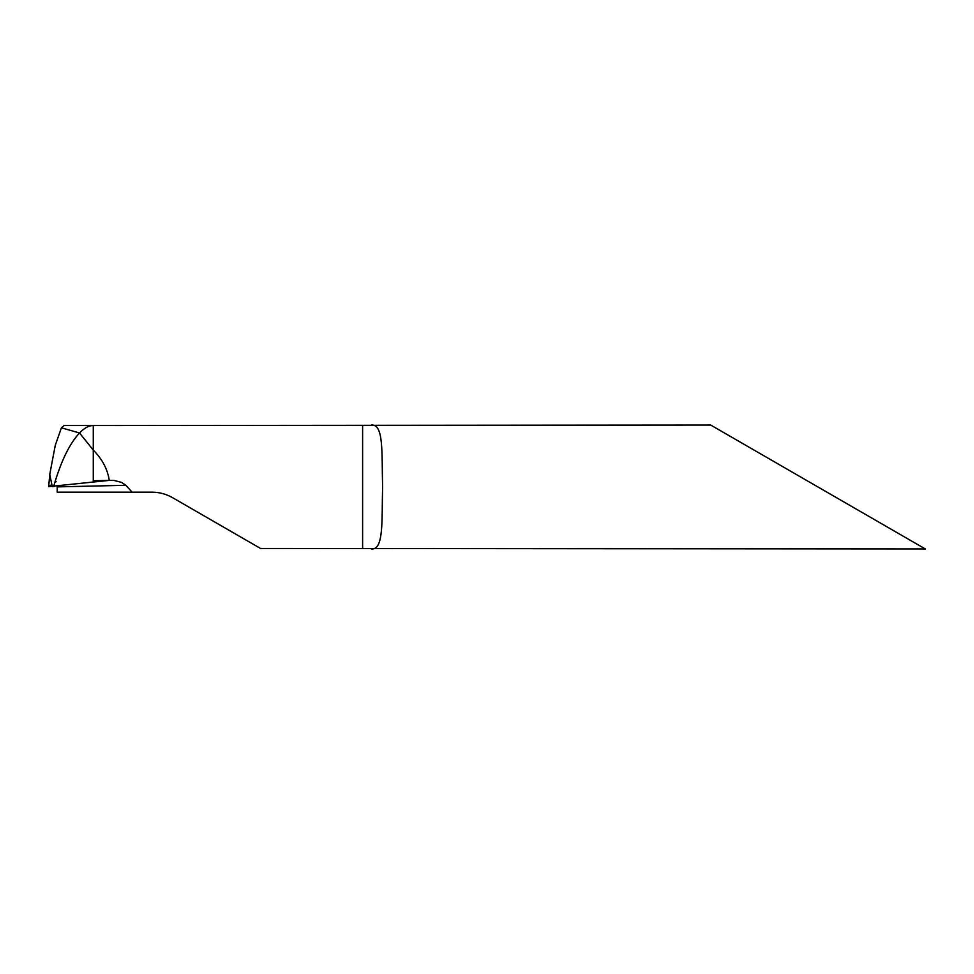 <?xml version="1.0" encoding="UTF-8"?>
<svg xmlns="http://www.w3.org/2000/svg" width="974" height="974" viewBox="0 0 974 974"><rect width="100%" height="100%" fill="white"/><g stroke="black" fill="none" stroke-linecap="round" stroke-linejoin="round"><path stroke-width="1.46" d="M57.223 486.136L57.186 492.162L151.956 492.162C159.31 492.199 166.189 494.037 172.617 497.702L260.557 548.472L925.3 548.959L710.679 425.041L92.956 425.528C88.719 425.601 84.239 428.085 79.515 432.967L93.273 450.061C102.246 459.119 107.578 469.224 109.283 480.389L48.7 486.635L109.283 480.389L93.273 480.754L108.857 480.426L48.7 486.635L49.747 474.411L55.274 445.288L61.411 427.817L79.515 432.967C69.604 443.681 61.179 460.872 54.24 484.528L53.412 486.586M52.316 486.683L49.747 474.411M132.074 492.162L125.865 485.296L121.482 482.373L114.128 480.462L109.283 480.389C107.578 469.224 102.246 459.119 93.273 450.061L93.273 481.801M371.277 548.959C384.012 550.286 381.662 520.7 382.612 487C381.662 453.324 384.012 423.702 371.277 425.041M93.273 425.528L93.273 450.061L79.515 432.967L61.411 427.817L64.114 425.528L92.956 425.528M151.956 492.162C159.31 492.199 166.189 494.037 172.617 497.702M57.223 486.89L125.865 485.296M54.812 482.556L56.139 481.667M51.488 484.772L48.7 486.623M54.24 484.528L54.24 486.489M362.608 425.528L362.608 548.472"/></g></svg>

